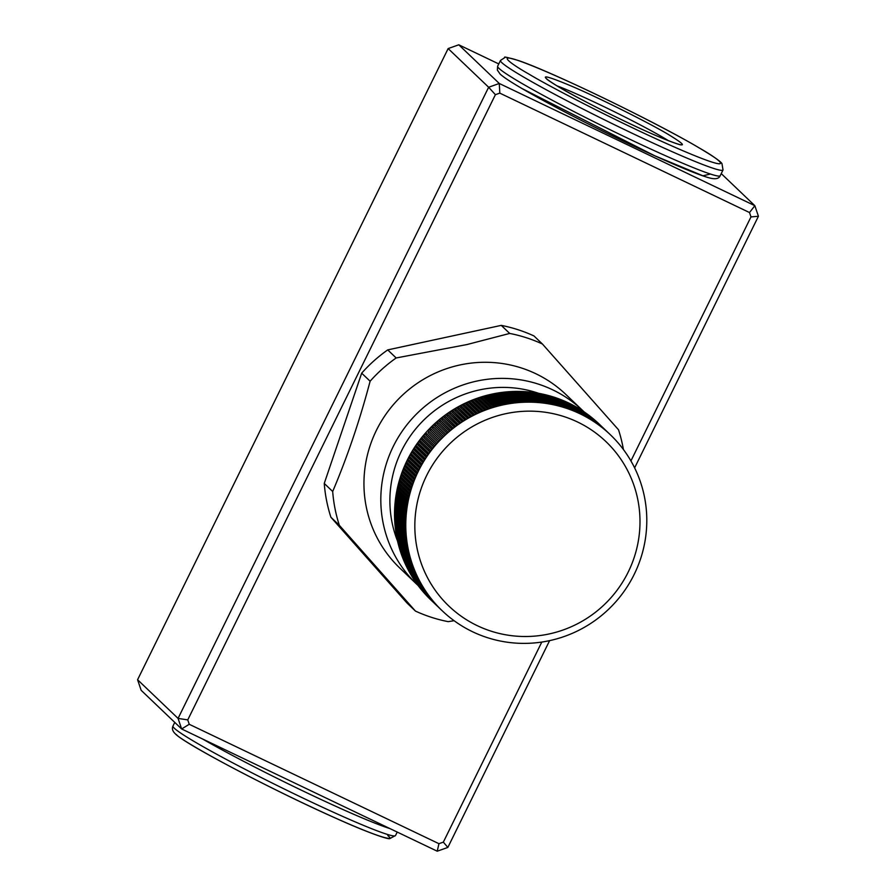 <?xml version="1.0" encoding="UTF-8"?>
<svg xmlns="http://www.w3.org/2000/svg" width="896" height="896" viewBox="0 0 896 896"><rect width="100%" height="100%" fill="white"/><g stroke="black" fill="none" stroke-linecap="round" stroke-linejoin="round"><path stroke-width="1.34" d="M448.146 48.574L458.774 44.8L499.274 83.474L488.645 87.248L178.069 718.402L137.581 679.739L448.146 48.574L488.645 87.248L495.398 94.685L187.757 719.902L178.069 718.402L181.642 728.974L141.154 690.301L137.581 679.739M181.642 728.974L437.226 851.2L447.854 847.426L443.341 842.128L438.939 843.696L189.235 724.282L181.642 728.974M187.757 719.902L189.235 724.282M495.398 94.685L499.811 93.128L749.504 212.542L750.982 216.91L630.918 460.925M541.789 642.062L443.341 842.128M721.235 173.6L754.846 205.699L499.274 83.474L499.811 93.128M458.774 44.8L498.77 63.93M438.939 843.696L437.226 851.2M750.982 216.91L758.419 216.261L754.846 205.699L749.504 212.542M758.419 216.261L634.626 467.858M549.606 640.629L447.854 847.426M559.339 87.304C537.23 73.853 541.318 73.472 571.592 86.173C597.274 97.026 649.365 123.032 668.405 134.512C690.514 147.963 686.426 148.333 656.152 135.632C630.47 124.779 578.379 98.773 559.339 87.304M710.427 174.037L702.901 175.795L654.528 155.68L522.245 88.648M582.702 410.547L565.824 394.43A120.12 117.824 133.7 0 0 470.848 363.138A120.12 117.824 133.7 0 0 370.574 444.293A120.12 117.824 133.7 0 0 399.907 568.165L416.786 584.282A120.12 117.824 -46.3 0 1 387.442 460.398A120.12 117.824 -46.3 0 1 487.726 379.243A120.12 117.824 -46.3 0 1 582.702 410.547A120.12 117.824 -46.3 0 1 583.968 411.779M418.074 585.491A120.12 117.824 -46.3 0 1 416.786 584.282M397.533 541.016A112.112 109.973 -46.3 0 1 489.653 388.203A112.112 109.973 -46.3 0 1 538.597 393.299M623.414 449.523A148.142 145.32 133.7 0 0 618.509 429.766L542.416 344.008A148.142 145.32 133.7 0 0 509.701 333.435L466.861 344.568L396.166 357.963A148.142 145.32 133.7 0 0 370.115 381.214C359.878 420.022 347.402 456.792 332.685 491.501A148.142 145.32 133.7 0 0 339.349 525.314L415.453 611.083A148.142 145.32 133.7 0 0 448.168 621.645L454.104 620.715M415.453 611.083L407.019 603.019L330.915 517.261L339.349 525.314M332.685 491.501L324.251 483.437A148.142 145.32 133.7 0 0 330.915 517.261M370.115 381.214L361.682 373.162L324.251 483.437M396.166 357.963L387.722 349.899A148.142 145.32 133.7 0 0 361.682 373.162M509.701 333.435L501.256 325.382L387.722 349.899M542.416 344.008L533.971 335.944A148.142 145.32 133.7 0 0 501.256 325.382M443.486 450.352A113.714 111.541 -46.3 0 1 602.459 438.413A113.714 111.541 -46.3 0 1 611.33 597.318A113.714 111.541 -46.3 0 1 452.368 609.258A113.714 111.541 -46.3 0 1 443.486 450.352M428.501 597.531L428.456 597.565A121.722 119.403 -46.3 0 0 429.554 598.674A121.722 119.403 -46.3 0 0 430.685 599.771L430.685 599.771A121.722 119.403 -46.3 0 0 430.976 600.051L442.221 610.792A121.722 119.403 -46.3 0 0 443.061 611.576A121.722 119.403 133.7 0 0 444.214 612.64A121.722 119.403 -46.3 0 0 445.368 613.682A121.722 119.403 133.7 0 0 446.555 614.723A121.722 119.403 -46.3 0 0 447.731 615.731A121.722 119.403 133.7 0 0 448.941 616.728A121.722 119.403 -46.3 0 0 450.15 617.702A121.722 119.403 133.7 0 0 451.394 618.677A121.722 119.403 -46.3 0 0 452.626 619.618A121.722 119.403 133.7 0 0 453.891 620.558A121.722 119.403 -46.3 0 0 455.146 621.466A121.722 119.403 133.7 0 0 456.434 622.373A121.722 119.403 -46.3 0 0 457.722 623.246A121.722 119.403 133.7 0 0 459.032 624.12A121.722 119.403 -46.3 0 0 460.331 624.96A121.722 119.403 133.7 0 0 461.664 625.8A121.722 119.403 -46.3 0 0 462.997 626.606A121.722 119.403 133.7 0 0 464.352 627.402A121.722 119.403 -46.3 0 0 465.707 628.174A121.722 119.403 133.7 0 0 467.085 628.936A121.722 119.403 -46.3 0 0 468.451 629.675A121.722 119.403 133.7 0 0 469.851 630.403A121.722 119.403 -46.3 0 0 471.24 631.098A121.722 119.403 133.7 0 0 472.651 631.792A121.722 119.403 -46.3 0 0 474.062 632.453A121.722 119.403 133.7 0 0 475.496 633.102A121.722 119.403 -46.3 0 0 476.93 633.73A121.722 119.403 133.7 0 0 478.374 634.334A121.722 119.403 -46.3 0 0 479.819 634.928A121.722 119.403 133.7 0 0 481.286 635.499A121.722 119.403 -46.3 0 0 482.742 636.048A121.722 119.403 133.7 0 0 484.232 636.586A121.722 119.403 -46.3 0 0 485.699 637.09A121.722 119.403 133.7 0 0 487.2 637.594A121.722 119.403 -46.3 0 0 488.69 638.064A121.722 119.403 133.7 0 0 490.202 638.512A121.722 119.403 -46.3 0 0 491.691 638.949A121.722 119.403 133.7 0 0 493.214 639.363A121.722 119.403 -46.3 0 0 494.726 639.755A121.722 119.403 133.7 0 0 496.261 640.136A121.722 119.403 -46.3 0 0 497.784 640.483A121.722 119.403 133.7 0 0 499.33 640.819A121.722 119.403 -46.3 0 0 500.864 641.133A121.722 119.403 133.7 0 0 502.41 641.424A121.722 119.403 -46.3 0 0 503.955 641.704A121.722 119.403 133.7 0 0 505.512 641.95A121.722 119.403 -46.3 0 0 507.058 642.186A121.722 119.403 133.7 0 0 508.626 642.398A121.722 119.403 -46.3 0 0 510.182 642.589A121.722 119.403 133.7 0 0 511.75 642.757A121.722 119.403 -46.3 0 0 513.307 642.902A121.722 119.403 133.7 0 0 514.886 643.037A121.722 119.403 -46.3 0 0 516.454 643.149A121.722 119.403 133.7 0 0 518.034 643.238A121.722 119.403 -46.3 0 0 519.602 643.306A121.722 119.403 133.7 0 0 521.181 643.35A121.722 119.403 -46.3 0 0 522.749 643.373A121.722 119.403 133.7 0 0 524.339 643.384A121.722 119.403 -46.3 0 0 525.907 643.362A121.722 119.403 133.7 0 0 527.498 643.328A121.722 119.403 -46.3 0 0 529.066 643.272A121.722 119.403 133.7 0 0 530.645 643.194A121.722 119.403 -46.3 0 0 532.213 643.104A121.722 119.403 133.7 0 0 533.803 642.981A121.722 119.403 -46.3 0 0 535.36 642.846A121.722 119.403 133.7 0 0 536.939 642.678A121.722 119.403 -46.3 0 0 538.507 642.499A121.722 119.403 133.7 0 0 540.086 642.298A121.722 119.403 -46.3 0 0 541.643 642.085A121.722 119.403 133.7 0 0 543.211 641.838A121.722 119.403 -46.3 0 0 544.768 641.581A121.722 119.403 133.7 0 0 546.325 641.29A121.722 119.403 -46.3 0 0 547.87 640.998A121.722 119.403 133.7 0 0 549.427 640.674A121.722 119.403 -46.3 0 0 550.973 640.326A121.722 119.403 133.7 0 0 552.518 639.968A121.722 119.403 -46.3 0 0 554.053 639.576A121.722 119.403 133.7 0 0 555.587 639.173A121.722 119.403 -46.3 0 0 557.11 638.758A121.722 119.403 133.7 0 0 558.645 638.31A121.722 119.403 -46.3 0 0 560.146 637.851A121.722 119.403 133.7 0 0 561.669 637.37A121.722 119.403 -46.3 0 0 563.17 636.866A121.722 119.403 133.7 0 0 564.67 636.339A121.722 119.403 -46.3 0 0 566.16 635.802A121.722 119.403 133.7 0 0 567.65 635.242A121.722 119.403 -46.3 0 0 569.117 634.659A121.722 119.403 133.7 0 0 570.595 634.054A121.722 119.403 -46.3 0 0 572.051 633.45A121.722 119.403 133.7 0 0 573.518 632.8A121.722 119.403 -46.3 0 0 574.952 632.15A121.722 119.403 133.7 0 0 576.397 631.478A121.722 119.403 -46.3 0 0 577.819 630.784A121.722 119.403 133.7 0 0 579.253 630.067A121.722 119.403 -46.3 0 0 580.653 629.339A121.722 119.403 133.7 0 0 582.064 628.589A121.722 119.403 -46.3 0 0 583.453 627.827A121.722 119.403 133.7 0 0 584.842 627.043A121.722 119.403 -46.3 0 0 586.208 626.237A121.722 119.403 133.7 0 0 587.586 625.419A121.722 119.403 -46.3 0 0 588.93 624.579A121.722 119.403 133.7 0 0 590.274 623.728A121.722 119.403 -46.3 0 0 591.606 622.854A121.722 119.403 133.7 0 0 592.928 621.958A121.722 119.403 -46.3 0 0 594.227 621.062A121.722 119.403 133.7 0 0 595.538 620.133A121.722 119.403 -46.3 0 0 596.814 619.192A121.722 119.403 133.7 0 0 598.091 618.229A121.722 119.403 -46.3 0 0 599.346 617.266A121.722 119.403 133.7 0 0 600.6 616.269A121.722 119.403 -46.3 0 0 601.832 615.272A121.722 119.403 133.7 0 0 603.064 614.242A121.722 119.403 -46.3 0 0 604.262 613.211A121.722 119.403 133.7 0 0 605.461 612.158A121.722 119.403 -46.3 0 0 606.637 611.094A121.722 119.403 133.7 0 0 607.813 610.008A121.722 119.403 -46.3 0 0 608.966 608.91A121.722 119.403 133.7 0 0 610.109 607.79A121.722 119.403 -46.3 0 0 611.229 606.67A121.722 119.403 133.7 0 0 612.349 605.528A121.722 119.403 -46.3 0 0 613.435 604.374A121.722 119.403 133.7 0 0 614.522 603.198A121.722 119.403 -46.3 0 0 615.586 602.022A121.722 119.403 133.7 0 0 616.123 601.429A121.722 119.403 133.7 0 0 616.65 600.824A121.722 119.403 -46.3 0 0 617.68 599.614A121.722 119.403 133.7 0 0 618.699 598.382A121.722 119.403 -46.3 0 0 619.696 597.162A121.722 119.403 133.7 0 0 620.693 595.896A121.722 119.403 -46.3 0 0 621.667 594.642A121.722 119.403 133.7 0 0 622.619 593.365A121.722 119.403 -46.3 0 0 623.56 592.088A121.722 119.403 133.7 0 0 624.49 590.778A121.722 119.403 -46.3 0 0 625.386 589.478A121.722 119.403 133.7 0 0 626.282 588.146A121.722 119.403 -46.3 0 0 627.144 586.824A121.722 119.403 133.7 0 0 628.006 585.48A121.722 119.403 -46.3 0 0 628.835 584.125A121.722 119.403 133.7 0 0 629.664 582.758A121.722 119.403 -46.3 0 0 630.459 581.392A121.722 119.403 133.7 0 0 631.243 579.992A121.722 119.403 -46.3 0 0 632.016 578.614A121.722 119.403 133.7 0 0 632.766 577.203A121.722 119.403 -46.3 0 0 633.483 575.792A121.722 119.403 133.7 0 0 634.2 574.358A121.722 119.403 -46.3 0 0 634.894 572.936A121.722 119.403 133.7 0 0 635.566 571.491A121.722 119.403 -46.3 0 0 636.227 570.046A121.722 119.403 133.7 0 0 636.866 568.59A121.722 119.403 -46.3 0 0 637.482 567.123A121.722 119.403 133.7 0 0 638.075 565.645A121.722 119.403 -46.3 0 0 638.658 564.178A121.722 119.403 133.7 0 0 639.218 562.688A121.722 119.403 -46.3 0 0 639.755 561.198A121.722 119.403 133.7 0 0 640.282 559.686A121.722 119.403 -46.3 0 0 640.786 558.197A121.722 119.403 133.7 0 0 641.267 556.674A121.722 119.403 -46.3 0 0 641.726 555.162A121.722 119.403 133.7 0 0 642.174 553.627A121.722 119.403 -46.3 0 0 642.589 552.104A121.722 119.403 133.7 0 0 642.992 550.57A121.722 119.403 -46.3 0 0 643.373 549.035A121.722 119.403 133.7 0 0 643.742 547.49A121.722 119.403 -46.3 0 0 644.078 545.944A121.722 119.403 133.7 0 0 644.403 544.387A121.722 119.403 -46.3 0 0 644.706 542.842A121.722 119.403 133.7 0 0 644.997 541.274A121.722 119.403 -46.3 0 0 645.254 539.717A121.722 119.403 133.7 0 0 645.501 538.149A121.722 119.403 -46.3 0 0 645.714 536.592A121.722 119.403 133.7 0 0 645.915 535.013A121.722 119.403 -46.3 0 0 646.094 533.445A121.722 119.403 133.7 0 0 646.251 531.866A121.722 119.403 -46.3 0 0 646.397 530.298A121.722 119.403 133.7 0 0 646.509 528.707A121.722 119.403 -46.3 0 0 646.61 527.139A121.722 119.403 133.7 0 0 646.688 525.56A121.722 119.403 -46.3 0 0 646.744 523.992A121.722 119.403 133.7 0 0 646.778 522.402A121.722 119.403 -46.3 0 0 646.8 520.834A121.722 119.403 133.7 0 0 646.789 519.243A121.722 119.403 -46.3 0 0 646.766 517.675A121.722 119.403 133.7 0 0 646.722 516.085A121.722 119.403 -46.3 0 0 646.654 514.517A121.722 119.403 133.7 0 0 646.565 512.938A121.722 119.403 -46.3 0 0 646.453 511.37A121.722 119.403 133.7 0 0 646.33 509.79A121.722 119.403 -46.3 0 0 646.173 508.234A121.722 119.403 133.7 0 0 646.005 506.654A121.722 119.403 -46.3 0 0 645.814 505.109A121.722 119.403 133.7 0 0 645.602 503.541A121.722 119.403 -46.3 0 0 645.366 501.984A121.722 119.403 133.7 0 0 645.12 500.427A121.722 119.403 -46.3 0 0 644.851 498.882A121.722 119.403 133.7 0 0 644.549 497.325A121.722 119.403 -46.3 0 0 644.246 495.802A121.722 119.403 133.7 0 0 643.91 494.256A121.722 119.403 -46.3 0 0 643.552 492.733A121.722 119.403 133.7 0 0 643.182 491.198A121.722 119.403 -46.3 0 0 642.79 489.686A121.722 119.403 133.7 0 0 642.376 488.163A121.722 119.403 -46.3 0 0 641.939 486.651A121.722 119.403 133.7 0 0 641.48 485.15A121.722 119.403 -46.3 0 0 641.01 483.661A121.722 119.403 133.7 0 0 640.517 482.16A121.722 119.403 -46.3 0 0 640.013 480.682A121.722 119.403 133.7 0 0 639.475 479.203A121.722 119.403 -46.3 0 0 638.926 477.736A121.722 119.403 133.7 0 0 638.355 476.269A121.722 119.403 -46.3 0 0 637.773 474.824A121.722 119.403 133.7 0 0 637.157 473.368A121.722 119.403 -46.3 0 0 636.53 471.946A121.722 119.403 133.7 0 0 635.88 470.512A121.722 119.403 -46.3 0 0 635.219 469.101A121.722 119.403 133.7 0 0 634.536 467.678A121.722 119.403 -46.3 0 0 633.83 466.29A121.722 119.403 133.7 0 0 633.114 464.89A121.722 119.403 -46.3 0 0 632.374 463.523A121.722 119.403 133.7 0 0 631.613 462.146A121.722 119.403 -46.3 0 0 630.84 460.79A121.722 119.403 133.7 0 0 630.045 459.435A121.722 119.403 -46.3 0 0 629.238 458.102A121.722 119.403 133.7 0 0 628.398 456.77A121.722 119.403 -46.3 0 0 627.558 455.459A121.722 119.403 133.7 0 0 626.696 454.149A121.722 119.403 -46.3 0 0 625.811 452.861A121.722 119.403 133.7 0 0 624.915 451.573A121.722 119.403 -46.3 0 0 624.008 450.307A121.722 119.403 133.7 0 0 623.067 449.053A121.722 119.403 -46.3 0 0 622.126 447.81A121.722 119.403 133.7 0 0 621.152 446.578A121.722 119.403 -46.3 0 0 620.178 445.368A121.722 119.403 133.7 0 0 619.181 444.158A121.722 119.403 -46.3 0 0 618.173 442.971A121.722 119.403 133.7 0 0 617.131 441.784A121.722 119.403 -46.3 0 0 616.101 440.63A121.722 119.403 133.7 0 0 615.037 439.477A121.722 119.403 -46.3 0 0 613.962 438.346A121.722 119.403 133.7 0 0 612.864 437.214A121.722 119.403 -46.3 0 0 611.766 436.117A121.722 119.403 133.7 0 0 610.646 435.019A121.722 119.403 -46.3 0 0 610.355 434.739A121.722 119.403 -46.3 0 0 609.515 433.955A121.722 119.403 133.7 0 0 608.362 432.891A121.722 119.403 133.7 0 0 607.208 431.85A121.722 119.403 133.7 0 0 606.021 430.808A121.722 119.403 -46.3 0 0 604.845 429.8A121.722 119.403 133.7 0 0 603.635 428.803A121.722 119.403 -46.3 0 0 602.426 427.818A121.722 119.403 133.7 0 0 601.182 426.854A121.722 119.403 -46.3 0 0 599.95 425.902A121.722 119.403 133.7 0 0 598.685 424.973A121.722 119.403 -46.3 0 0 597.43 424.054A121.722 119.403 133.7 0 0 596.142 423.158A121.722 119.403 -46.3 0 0 594.854 422.274A121.722 119.403 133.7 0 0 593.544 421.411A121.722 119.403 -46.3 0 0 592.245 420.571A121.722 119.403 133.7 0 0 590.912 419.731A121.722 119.403 -46.3 0 0 589.579 418.925A121.722 119.403 133.7 0 0 588.224 418.13A121.722 119.403 -46.3 0 0 586.869 417.357A121.722 119.403 133.7 0 0 585.491 416.595A121.722 119.403 -46.3 0 0 584.125 415.856A121.722 119.403 133.7 0 0 582.725 415.128A121.722 119.403 -46.3 0 0 581.336 414.434A121.722 119.403 133.7 0 0 579.925 413.739A121.722 119.403 -46.3 0 0 578.514 413.078A121.722 119.403 133.7 0 0 577.08 412.429A121.722 119.403 -46.3 0 0 575.646 411.802A121.722 119.403 133.7 0 0 574.202 411.197A121.722 119.403 -46.3 0 0 572.757 410.603A121.722 119.403 133.7 0 0 571.29 410.032A121.722 119.403 -46.3 0 0 569.834 409.483A121.722 119.403 133.7 0 0 568.344 408.946A121.722 119.403 -46.3 0 0 566.877 408.43A121.722 119.403 133.7 0 0 565.376 407.938A121.722 119.403 -46.3 0 0 563.886 407.467A121.722 119.403 133.7 0 0 562.374 407.008A121.722 119.403 -46.3 0 0 560.874 406.582A121.722 119.403 133.7 0 0 559.35 406.168A121.722 119.403 -46.3 0 0 557.838 405.776A121.722 119.403 133.7 0 0 556.315 405.395A121.722 119.403 -46.3 0 0 554.792 405.048A121.722 119.403 133.7 0 0 553.246 404.712A121.722 119.403 -46.3 0 0 551.712 404.398A121.722 119.403 133.7 0 0 550.166 404.107A121.722 119.403 -46.3 0 0 548.621 403.827A121.722 119.403 133.7 0 0 547.064 403.581A121.722 119.403 -46.3 0 0 545.518 403.346A121.722 119.403 133.7 0 0 543.95 403.133A121.722 119.403 -46.3 0 0 542.394 402.942A121.722 119.403 133.7 0 0 540.826 402.774A121.722 119.403 -46.3 0 0 539.258 402.618A121.722 119.403 133.7 0 0 537.678 402.494A121.722 119.403 -46.3 0 0 536.122 402.382A121.722 119.403 133.7 0 0 534.542 402.293A121.722 119.403 -46.3 0 0 532.974 402.226A121.722 119.403 133.7 0 0 531.395 402.181A121.722 119.403 -46.3 0 0 529.816 402.158A121.722 119.403 133.7 0 0 528.237 402.147A121.722 119.403 -46.3 0 0 526.669 402.17A121.722 119.403 133.7 0 0 525.078 402.203A121.722 119.403 -46.3 0 0 523.51 402.259A121.722 119.403 133.7 0 0 521.931 402.338L512.31 393.142L512.266 391.518A121.722 119.403 -46.3 0 1 513.834 391.462A121.722 119.403 -46.3 0 1 515.424 391.418A121.722 119.403 -46.3 0 1 516.992 391.406A121.722 119.403 -46.3 0 1 518.571 391.418A121.722 119.403 -46.3 0 1 520.139 391.44A121.722 119.403 -46.3 0 1 521.73 391.485A121.722 119.403 -46.3 0 1 523.286 391.552A121.722 119.403 -46.3 0 1 524.877 391.642A121.722 119.403 -46.3 0 1 526.434 391.754A121.722 119.403 -46.3 0 1 528.013 391.877A121.722 119.403 -46.3 0 1 529.57 392.034A121.722 119.403 -46.3 0 1 531.149 392.202A121.722 119.403 -46.3 0 1 532.694 392.392A121.722 119.403 -46.3 0 1 534.262 392.605A121.722 119.403 -46.3 0 1 535.808 392.84A121.722 119.403 -46.3 0 1 537.376 393.086A121.722 119.403 -46.3 0 1 538.91 393.366A121.722 119.403 -46.3 0 1 540.467 393.658A121.722 119.403 -46.3 0 1 542.002 393.971A121.722 119.403 -46.3 0 1 543.536 394.307A121.722 119.403 -46.3 0 1 545.059 394.654A121.722 119.403 -46.3 0 1 546.594 395.035A121.722 119.403 -46.3 0 1 548.106 395.427A121.722 119.403 -46.3 0 1 549.629 395.842A121.722 119.403 -46.3 0 1 551.13 396.267A121.722 119.403 -46.3 0 1 552.642 396.726A121.722 119.403 -46.3 0 1 554.131 397.197A121.722 119.403 -46.3 0 1 555.621 397.69A121.722 119.403 -46.3 0 1 557.099 398.205A121.722 119.403 -46.3 0 1 558.578 398.742A121.722 119.403 -46.3 0 1 560.045 399.291A121.722 119.403 -46.3 0 1 561.512 399.862A121.722 119.403 -46.3 0 1 562.946 400.445A121.722 119.403 -46.3 0 1 564.402 401.061A121.722 119.403 -46.3 0 1 565.824 401.688A121.722 119.403 -46.3 0 1 567.258 402.338A121.722 119.403 -46.3 0 1 568.669 402.998A121.722 119.403 -46.3 0 1 570.091 403.693A121.722 119.403 -46.3 0 1 571.48 404.387A121.722 119.403 -46.3 0 1 572.88 405.115A121.722 119.403 -46.3 0 1 574.246 405.854A121.722 119.403 -46.3 0 1 575.624 406.616A121.722 119.403 -46.3 0 1 576.979 407.389A121.722 119.403 -46.3 0 1 578.323 408.184A121.722 119.403 -46.3 0 1 579.656 408.99A121.722 119.403 -46.3 0 1 580.989 409.819A121.722 119.403 -46.3 0 1 582.299 410.67A121.722 119.403 -46.3 0 1 583.61 411.533A121.722 119.403 -46.3 0 1 584.898 412.418A121.722 119.403 -46.3 0 1 586.174 413.314A121.722 119.403 -46.3 0 1 587.44 414.232A121.722 119.403 -46.3 0 1 588.706 415.162A121.722 119.403 -46.3 0 1 589.938 416.114A121.722 119.403 -46.3 0 1 591.17 417.077A121.722 119.403 -46.3 0 1 592.379 418.062A121.722 119.403 -46.3 0 1 593.589 419.059A121.722 119.403 -46.3 0 1 594.776 420.067A121.722 119.403 -46.3 0 1 595.952 421.109A121.722 119.403 -46.3 0 1 597.117 422.139A121.722 119.403 -46.3 0 1 598.27 423.214A121.722 119.403 -46.3 0 1 599.099 423.998L610.355 434.739M426.91 433.888A120.064 117.779 -46.3 0 0 425.902 435.03L424.682 433.966A121.722 119.403 -46.3 0 1 425.208 433.362A121.722 119.403 -46.3 0 1 425.734 432.768A121.722 119.403 -46.3 0 1 426.798 431.592A121.722 119.403 -46.3 0 1 427.885 430.416A121.722 119.403 -46.3 0 1 428.982 429.262A121.722 119.403 -46.3 0 1 430.091 428.12A121.722 119.403 -46.3 0 1 431.211 426.989A121.722 119.403 -46.3 0 1 432.365 425.88A121.722 119.403 -46.3 0 1 433.507 424.782A121.722 119.403 -46.3 0 1 434.683 423.696A121.722 119.403 -46.3 0 1 435.859 422.632A121.722 119.403 -46.3 0 1 437.069 421.579A121.722 119.403 -46.3 0 1 438.267 420.549A121.722 119.403 -46.3 0 1 439.499 419.518A121.722 119.403 -46.3 0 1 440.72 418.522A121.722 119.403 -46.3 0 1 441.974 417.525A121.722 119.403 -46.3 0 1 443.229 416.55A121.722 119.403 -46.3 0 1 444.517 415.598A121.722 119.403 -46.3 0 1 445.794 414.658A121.722 119.403 -46.3 0 1 447.093 413.728A121.722 119.403 -46.3 0 1 448.392 412.832A121.722 119.403 -46.3 0 1 449.725 411.936A121.722 119.403 -46.3 0 1 451.046 411.062A121.722 119.403 -46.3 0 1 452.402 410.211A121.722 119.403 -46.3 0 1 453.746 409.371A121.722 119.403 -46.3 0 1 455.112 408.554A121.722 119.403 -46.3 0 1 456.478 407.747A121.722 119.403 -46.3 0 1 457.867 406.963A121.722 119.403 -46.3 0 1 459.256 406.202A121.722 119.403 -46.3 0 1 460.667 405.451A121.722 119.403 -46.3 0 1 462.067 404.723A121.722 119.403 -46.3 0 1 463.501 404.006A121.722 119.403 -46.3 0 1 464.923 403.312A121.722 119.403 -46.3 0 1 466.368 402.64A121.722 119.403 -46.3 0 1 467.813 401.979A121.722 119.403 -46.3 0 1 469.269 401.341A121.722 119.403 -46.3 0 1 470.725 400.725A121.722 119.403 -46.3 0 1 472.203 400.131A121.722 119.403 -46.3 0 1 473.682 399.549A121.722 119.403 -46.3 0 1 475.171 398.989A121.722 119.403 -46.3 0 1 476.65 398.451A121.722 119.403 -46.3 0 1 478.162 397.925A121.722 119.403 -46.3 0 1 479.662 397.421A121.722 119.403 -46.3 0 1 481.174 396.939A121.722 119.403 -46.3 0 1 482.686 396.48A121.722 119.403 -46.3 0 1 484.221 396.032A121.722 119.403 -46.3 0 1 485.733 395.618A121.722 119.403 -46.3 0 1 487.278 395.203A121.722 119.403 -46.3 0 1 488.802 394.822A121.722 119.403 -46.3 0 1 490.358 394.464A121.722 119.403 -46.3 0 1 491.893 394.117A121.722 119.403 -46.3 0 1 493.45 393.792A121.722 119.403 -46.3 0 1 494.995 393.49A121.722 119.403 -46.3 0 1 496.563 393.21A121.722 119.403 -46.3 0 1 498.12 392.952A121.722 119.403 -46.3 0 1 499.688 392.706A121.722 119.403 -46.3 0 1 501.245 392.493A121.722 119.403 -46.3 0 1 502.824 392.291A121.722 119.403 -46.3 0 1 504.381 392.112A121.722 119.403 -46.3 0 1 505.96 391.944A121.722 119.403 -46.3 0 1 507.528 391.81A121.722 119.403 -46.3 0 1 509.107 391.686L520.363 402.427A121.722 119.403 -46.3 0 1 521.931 402.338L510.675 391.597A121.722 119.403 -46.3 0 1 512.266 391.518L523.51 402.259M520.363 402.427A121.722 119.403 133.7 0 0 518.773 402.55A121.722 119.403 -46.3 0 0 517.216 402.685A121.722 119.403 133.7 0 0 515.626 402.853A121.722 119.403 -46.3 0 0 514.069 403.032A121.722 119.403 133.7 0 0 512.49 403.234A121.722 119.403 -46.3 0 0 510.933 403.446A121.722 119.403 133.7 0 0 509.365 403.693A121.722 119.403 -46.3 0 0 507.808 403.95A121.722 119.403 133.7 0 0 506.24 404.242A121.722 119.403 -46.3 0 0 504.694 404.533A121.722 119.403 133.7 0 0 503.138 404.858A121.722 119.403 -46.3 0 0 501.603 405.205A121.722 119.403 133.7 0 0 500.058 405.563A121.722 119.403 -46.3 0 0 498.523 405.944A121.722 119.403 133.7 0 0 496.989 406.358A121.722 119.403 -46.3 0 0 495.466 406.773A121.722 119.403 133.7 0 0 493.931 407.221A121.722 119.403 -46.3 0 0 492.43 407.68A121.722 119.403 133.7 0 0 490.907 408.162A121.722 119.403 -46.3 0 0 489.406 408.666A121.722 119.403 133.7 0 0 487.906 409.192A121.722 119.403 -46.3 0 0 486.416 409.73A121.722 119.403 133.7 0 0 484.926 410.29A121.722 119.403 -46.3 0 0 483.459 410.872A121.722 119.403 133.7 0 0 481.981 411.466A121.722 119.403 -46.3 0 0 480.525 412.082A121.722 119.403 133.7 0 0 479.058 412.731A121.722 119.403 -46.3 0 0 477.624 413.381A121.722 119.403 133.7 0 0 476.168 414.053A121.722 119.403 -46.3 0 0 474.746 414.747A121.722 119.403 133.7 0 0 473.323 415.464A121.722 119.403 -46.3 0 0 471.912 416.192A121.722 119.403 133.7 0 0 470.501 416.942A121.722 119.403 -46.3 0 0 469.123 417.704A121.722 119.403 133.7 0 0 467.723 418.488A121.722 119.403 -46.3 0 0 466.357 419.294A121.722 119.403 133.7 0 0 464.99 420.112A121.722 119.403 -46.3 0 0 463.646 420.952A121.722 119.403 133.7 0 0 462.291 421.803A121.722 119.403 -46.3 0 0 460.97 422.677A121.722 119.403 133.7 0 0 459.648 423.573A121.722 119.403 -46.3 0 0 458.349 424.469A121.722 119.403 133.7 0 0 457.038 425.398A121.722 119.403 -46.3 0 0 455.762 426.339A121.722 119.403 133.7 0 0 454.485 427.302A121.722 119.403 -46.3 0 0 453.23 428.266A121.722 119.403 133.7 0 0 451.976 429.262A121.722 119.403 -46.3 0 0 450.744 430.259A121.722 119.403 133.7 0 0 449.512 431.29A121.722 119.403 -46.3 0 0 448.314 432.32A121.722 119.403 133.7 0 0 447.115 433.373A121.722 119.403 -46.3 0 0 445.928 434.437A121.722 119.403 133.7 0 0 444.763 435.523A121.722 119.403 -46.3 0 0 443.61 436.621A121.722 119.403 133.7 0 0 442.467 437.741A121.722 119.403 -46.3 0 0 441.347 438.861A121.722 119.403 133.7 0 0 440.227 440.003A121.722 119.403 -46.3 0 0 439.13 441.157A121.722 119.403 133.7 0 0 438.043 442.333A121.722 119.403 -46.3 0 0 436.99 443.509A121.722 119.403 133.7 0 0 436.453 444.102A121.722 119.403 133.7 0 0 435.926 444.707A121.722 119.403 -46.3 0 0 434.896 445.917A121.722 119.403 133.7 0 0 433.877 447.149A121.722 119.403 -46.3 0 0 432.869 448.37A121.722 119.403 133.7 0 0 431.883 449.624A121.722 119.403 -46.3 0 0 430.909 450.89A121.722 119.403 133.7 0 0 429.957 452.166A121.722 119.403 -46.3 0 0 429.016 453.443A121.722 119.403 133.7 0 0 428.086 454.754A121.722 119.403 -46.3 0 0 427.19 456.053A121.722 119.403 133.7 0 0 426.294 457.386A121.722 119.403 -46.3 0 0 425.432 458.707A121.722 119.403 133.7 0 0 424.57 460.051A121.722 119.403 -46.3 0 0 423.73 461.406A121.722 119.403 133.7 0 0 422.912 462.773A121.722 119.403 -46.3 0 0 422.117 464.139A121.722 119.403 133.7 0 0 421.322 465.539A121.722 119.403 -46.3 0 0 420.56 466.917A121.722 119.403 133.7 0 0 419.81 468.328A121.722 119.403 -46.3 0 0 419.082 469.739A121.722 119.403 133.7 0 0 418.376 471.173A121.722 119.403 -46.3 0 0 417.682 472.595A121.722 119.403 133.7 0 0 416.998 474.04A121.722 119.403 -46.3 0 0 416.349 475.485A121.722 119.403 133.7 0 0 415.71 476.941A121.722 119.403 -46.3 0 0 415.094 478.397A121.722 119.403 133.7 0 0 414.49 479.886A121.722 119.403 -46.3 0 0 413.918 481.354A121.722 119.403 133.7 0 0 413.358 482.843A121.722 119.403 -46.3 0 0 412.821 484.333A121.722 119.403 133.7 0 0 412.294 485.845A121.722 119.403 -46.3 0 0 411.79 487.334A121.722 119.403 133.7 0 0 411.309 488.858A121.722 119.403 -46.3 0 0 410.85 490.37A121.722 119.403 133.7 0 0 410.402 491.904A121.722 119.403 -46.3 0 0 409.987 493.427A121.722 119.403 133.7 0 0 409.573 494.962A121.722 119.403 -46.3 0 0 409.192 496.496A121.722 119.403 133.7 0 0 408.834 498.042A121.722 119.403 -46.3 0 0 408.486 499.587A121.722 119.403 133.7 0 0 408.162 501.144A121.722 119.403 -46.3 0 0 407.87 502.69A121.722 119.403 133.7 0 0 407.579 504.258A121.722 119.403 -46.3 0 0 407.322 505.814A121.722 119.403 133.7 0 0 407.075 507.382A121.722 119.403 -46.3 0 0 406.862 508.939A121.722 119.403 133.7 0 0 406.661 510.518A121.722 119.403 -46.3 0 0 406.482 512.086A121.722 119.403 133.7 0 0 406.314 513.666A121.722 119.403 -46.3 0 0 406.179 515.234A121.722 119.403 133.7 0 0 406.056 516.813A121.722 119.403 -46.3 0 0 405.966 518.392A121.722 119.403 133.7 0 0 405.888 519.971A121.722 119.403 -46.3 0 0 405.832 521.539A121.722 119.403 133.7 0 0 405.798 523.13A121.722 119.403 -46.3 0 0 405.776 524.698A121.722 119.403 133.7 0 0 405.787 526.288A121.722 119.403 -46.3 0 0 405.81 527.856A121.722 119.403 133.7 0 0 405.854 529.446A121.722 119.403 -46.3 0 0 405.922 531.014A121.722 119.403 133.7 0 0 406.011 532.594A121.722 119.403 -46.3 0 0 406.123 534.162A121.722 119.403 133.7 0 0 406.246 535.741A121.722 119.403 -46.3 0 0 406.403 537.298A121.722 119.403 133.7 0 0 406.571 538.877A121.722 119.403 -46.3 0 0 406.762 540.422A121.722 119.403 133.7 0 0 406.974 541.99A121.722 119.403 -46.3 0 0 407.198 543.547A121.722 119.403 133.7 0 0 407.456 545.104A121.722 119.403 -46.3 0 0 407.725 546.65A121.722 119.403 133.7 0 0 408.016 548.195A121.722 119.403 -46.3 0 0 408.33 549.73A121.722 119.403 133.7 0 0 408.666 551.275A121.722 119.403 -46.3 0 0 409.024 552.798A121.722 119.403 133.7 0 0 409.394 554.333A121.722 119.403 -46.3 0 0 409.786 555.845A121.722 119.403 133.7 0 0 410.2 557.368A121.722 119.403 -46.3 0 0 410.637 558.869A121.722 119.403 133.7 0 0 411.085 560.381A121.722 119.403 -46.3 0 0 411.555 561.87A121.722 119.403 133.7 0 0 412.059 563.371A121.722 119.403 -46.3 0 0 412.563 564.85A121.722 119.403 133.7 0 0 413.101 566.328A121.722 119.403 -46.3 0 0 413.65 567.795A121.722 119.403 133.7 0 0 414.221 569.262A121.722 119.403 -46.3 0 0 414.803 570.707A121.722 119.403 133.7 0 0 415.419 572.163A121.722 119.403 -46.3 0 0 416.046 573.586A121.722 119.403 133.7 0 0 416.696 575.019A121.722 119.403 -46.3 0 0 417.357 576.43A121.722 119.403 133.7 0 0 418.04 577.853A121.722 119.403 -46.3 0 0 418.746 579.242A121.722 119.403 133.7 0 0 419.462 580.642A121.722 119.403 -46.3 0 0 420.202 582.008A121.722 119.403 133.7 0 0 420.963 583.386A121.722 119.403 -46.3 0 0 421.736 584.741A121.722 119.403 133.7 0 0 422.531 586.096A121.722 119.403 -46.3 0 0 423.338 587.429A121.722 119.403 133.7 0 0 424.166 588.762A121.722 119.403 -46.3 0 0 425.018 590.072A121.722 119.403 133.7 0 0 425.88 591.382A121.722 119.403 -46.3 0 0 426.754 592.67A121.722 119.403 133.7 0 0 427.661 593.958A121.722 119.403 -46.3 0 0 428.568 595.224A121.722 119.403 133.7 0 0 429.509 596.478A121.722 119.403 -46.3 0 0 430.45 597.722A121.722 119.403 133.7 0 0 431.424 598.954A121.722 119.403 -46.3 0 0 432.398 600.163A121.722 119.403 133.7 0 0 433.395 601.373A121.722 119.403 -46.3 0 0 434.403 602.56A121.722 119.403 133.7 0 0 435.434 603.747A121.722 119.403 -46.3 0 0 436.475 604.901A121.722 119.403 133.7 0 0 437.539 606.054A121.722 119.403 -46.3 0 0 438.614 607.186A121.722 119.403 133.7 0 0 439.712 608.317A121.722 119.403 -46.3 0 0 440.81 609.414A121.722 119.403 133.7 0 0 441.93 610.512A121.722 119.403 -46.3 0 0 442.221 610.792M518.862 402.539L509.208 393.322L509.107 391.686A121.722 119.403 -46.3 0 1 510.675 391.597M595.907 421.154L607.208 431.85M608.362 432.891L597.117 422.139M598.248 423.226L609.515 433.955M594.776 420.067L606.021 430.808M593.522 419.149L604.845 429.8M592.379 418.062L603.635 428.803M591.08 417.2L602.426 427.818M589.938 416.114L601.182 426.854M588.582 415.318L599.95 425.902M587.44 414.232L598.685 424.973M586.04 413.515L597.43 424.054M584.898 412.418L596.142 423.158M583.453 411.768L594.854 422.274M582.299 410.67L593.544 421.411M580.821 410.099L592.245 420.571M579.656 408.99L590.912 419.731M578.144 408.498L589.579 418.925M576.979 407.389L588.224 418.13M575.422 406.974L586.869 417.357M574.246 405.854L585.491 416.595M572.656 405.518L584.125 415.856M571.48 404.387L582.725 415.128M569.867 404.141L581.336 414.434M568.669 402.998L579.925 413.739M567.034 402.83L578.514 413.078M565.824 401.688L577.08 412.429M564.166 401.61L564.402 401.061L575.646 411.802M562.946 400.445L574.202 411.197M561.266 400.456L561.512 399.862L572.757 410.603M560.045 399.291L571.29 410.032M558.331 399.392L558.578 398.742L569.834 409.483M557.099 398.205L568.344 408.946M555.386 398.395L555.621 397.69L566.877 408.43M554.131 397.197L565.376 407.938M552.395 397.488L552.642 396.726L563.886 407.467M551.13 396.267L562.374 407.008M549.394 396.648L549.629 395.842L560.874 406.582M548.106 395.427L559.35 406.168M546.37 395.898L546.594 395.035L557.838 405.776M545.059 394.654L556.315 405.395M543.323 395.237L543.536 394.307L554.792 405.048M542.002 393.971L553.246 404.712M540.254 394.643L540.467 393.658L551.712 404.398M538.91 393.366L550.166 404.107M537.186 394.139L537.376 393.086L548.621 403.827M535.808 392.84L547.064 403.581M534.094 393.725L534.262 392.605L545.518 403.346M532.694 392.392L543.95 403.133M530.992 393.389L531.149 392.202L542.394 402.942M529.57 392.034L540.826 402.774M527.89 393.131L528.013 391.877L539.258 402.618M526.434 391.754L537.678 402.494M524.776 392.974L524.877 391.642L536.122 402.382M523.286 391.552L534.542 402.293M521.662 392.885L521.73 391.485L532.974 402.226M520.139 391.44L531.395 402.181M518.538 392.885L518.571 391.418L529.816 402.158M516.992 391.406L528.237 402.147M515.424 392.974L515.424 391.418L526.669 402.17M513.834 391.462L525.078 402.203M507.528 391.81L518.773 402.55M515.794 402.83L506.094 393.568L505.96 391.944L517.216 402.685M504.381 392.112L515.626 402.853M512.725 403.2L502.992 393.904L502.824 392.291L514.069 403.032M501.245 392.493L512.49 403.234M509.667 403.648L499.901 394.318L499.688 392.706L510.933 403.446M498.12 392.952L509.365 403.693M506.61 404.163L496.821 394.822L496.563 393.21L507.808 403.95M494.995 393.49L506.24 404.242M503.574 404.768L493.752 395.394L493.45 393.792L504.694 404.533M491.893 394.117L503.138 404.858M500.539 405.451L490.706 396.054L490.358 394.464L501.603 405.205M488.802 394.822L500.058 405.563M497.526 406.213L487.659 396.782L487.278 395.203L498.523 405.944M485.733 395.618L496.989 406.358M494.536 407.042L484.646 397.6L484.221 396.032L495.466 406.773M484.042 397.779A120.064 117.779 -46.3 0 1 484.646 397.6M482.686 396.48L493.931 407.221M491.557 407.96L481.645 398.496L481.174 396.939L492.43 407.68M480.995 398.698A120.064 117.779 -46.3 0 1 481.645 398.496M479.662 397.421L490.907 408.162M488.6 408.946L478.666 399.47L478.162 397.925L489.406 408.666M477.971 399.706A120.064 117.779 -46.3 0 1 478.666 399.47M476.65 398.451L487.906 409.192M485.666 410.01L475.72 400.512L475.171 398.989L486.416 409.73M474.981 400.792A120.064 117.779 -46.3 0 1 475.72 400.512M473.682 399.549L484.926 410.29M482.754 411.152L472.797 401.643L472.203 400.131L483.459 410.872M472.013 401.957A120.064 117.779 -46.3 0 1 472.797 401.643M470.725 400.725L481.981 411.466M479.875 412.362L469.907 402.842L469.269 401.341L480.525 412.082M469.078 403.2A120.064 117.779 -46.3 0 1 469.907 402.842M467.813 401.979L479.058 412.731M477.03 413.65L466.368 402.64L477.624 413.381M466.178 404.51A120.064 117.779 -46.3 0 1 467.04 404.118M464.923 403.312L476.168 414.053M474.208 415.016L463.501 404.006L474.746 414.747M463.322 405.91A120.064 117.779 -46.3 0 1 464.206 405.462M462.067 404.723L473.323 415.464M471.43 416.45L460.667 405.451L471.912 416.192M460.488 407.378A120.064 117.779 -46.3 0 1 461.418 406.885M459.256 406.202L470.501 416.942M468.675 417.95L457.867 406.963L469.123 417.704M457.699 408.912A120.064 117.779 -46.3 0 1 458.651 408.374M456.478 407.747L467.723 418.488M465.965 419.53L455.112 408.554L466.357 419.294M454.955 410.536A120.064 117.779 -46.3 0 1 455.93 409.942M453.746 409.371L464.99 420.112M463.299 421.165L452.402 410.211L463.646 420.952M452.256 412.216A120.064 117.779 -46.3 0 1 453.253 411.578M451.046 411.062L462.291 421.803M460.667 422.878L449.725 411.936L460.97 422.677M449.59 413.974A120.064 117.779 -46.3 0 1 450.621 413.28M448.392 412.832L459.648 423.573M458.08 424.659L447.093 413.728L458.349 424.469M446.981 415.8A120.064 117.779 -46.3 0 1 448.022 415.061M445.794 414.658L457.038 425.398M455.538 426.496L444.517 415.598L455.762 426.339M444.416 417.682A120.064 117.779 -46.3 0 1 445.48 416.898M443.229 416.55L454.485 427.302M453.04 428.411L441.974 417.525L453.23 428.266M441.907 419.642A120.064 117.779 -46.3 0 1 442.982 418.802M440.72 418.522L451.976 429.262M450.598 430.382L439.499 419.518L450.744 430.259M439.443 421.669A120.064 117.779 -46.3 0 1 440.53 420.762M438.267 420.549L449.512 431.29M448.202 432.41L437.069 421.579L448.314 432.32M437.035 423.752A120.064 117.779 -46.3 0 1 438.133 422.789M435.859 422.632L447.115 433.373M445.861 434.504L434.683 423.696L445.928 434.437M434.683 425.902A120.064 117.779 -46.3 0 1 435.781 424.883M433.507 424.782L444.763 435.523M443.565 436.654L432.365 425.88L443.61 436.621M432.387 428.109A120.064 117.779 -46.3 0 1 433.485 427.034M431.211 426.989L442.467 437.741M430.091 428.12L441.347 438.861L430.091 428.12M430.147 430.382A120.064 117.779 -46.3 0 1 431.256 429.24M428.982 429.262L440.227 440.003M427.885 430.416L439.13 441.157M438.043 442.333L427.986 432.69A120.064 117.779 -46.3 0 1 429.061 431.525M427.986 432.69L438.066 442.31M425.734 432.768L436.99 443.509M425.902 435.03L435.971 444.662M424.827 436.296A120.064 117.779 -46.3 0 0 423.864 437.438L422.621 436.397A121.722 119.403 -46.3 0 1 423.651 435.176A121.722 119.403 -46.3 0 1 424.682 433.966L435.926 444.707M423.651 435.176L434.896 445.917M423.864 437.438L433.944 447.059M422.8 438.749A120.064 117.779 -46.3 0 0 421.904 439.891L420.627 438.883A121.722 119.403 -46.3 0 1 421.624 437.629A121.722 119.403 -46.3 0 1 422.621 436.397L433.877 447.149M421.624 437.629L432.869 448.37M421.904 439.891L431.973 449.501M420.84 441.269A120.064 117.779 -46.3 0 0 420 442.389L418.701 441.426A121.722 119.403 -46.3 0 1 419.664 440.138A121.722 119.403 -46.3 0 1 420.627 438.883L431.883 449.624M419.664 440.138L430.909 450.89M420 442.389L430.069 452.01M418.947 443.834A120.064 117.779 -46.3 0 0 418.163 444.942L416.842 444.002A121.722 119.403 -46.3 0 1 417.771 442.702A121.722 119.403 -46.3 0 1 418.701 441.426L429.957 452.166M417.771 442.702L429.016 453.443M418.163 444.942L428.232 454.552M417.122 446.443A120.064 117.779 -46.3 0 0 416.394 447.53L415.05 446.634A121.722 119.403 -46.3 0 1 415.934 445.312A121.722 119.403 -46.3 0 1 416.842 444.002L428.086 454.754M415.934 445.312L427.19 456.053M416.394 447.53L426.451 457.139M415.374 449.098A120.064 117.779 -46.3 0 0 414.691 450.173L413.325 449.31A121.722 119.403 -46.3 0 1 414.176 447.966A121.722 119.403 -46.3 0 1 415.05 446.634L426.294 457.386M414.176 447.966L425.432 458.707M414.691 450.173L424.749 459.771M413.683 451.808A120.064 117.779 -46.3 0 0 413.056 452.85L411.667 452.032A121.722 119.403 -46.3 0 1 412.485 450.666A121.722 119.403 -46.3 0 1 413.325 449.31L424.57 460.051M412.485 450.666L423.73 461.406M413.056 452.85L423.102 462.448M412.07 454.552A120.064 117.779 -46.3 0 0 411.499 455.571L410.077 454.787A121.722 119.403 -46.3 0 1 410.861 453.398A121.722 119.403 -46.3 0 1 411.667 452.032L422.912 462.773M410.861 453.398L422.117 464.139M411.499 455.571L421.534 465.158M410.525 457.341A120.064 117.779 -46.3 0 0 409.998 458.338L408.565 457.587A121.722 119.403 -46.3 0 1 409.315 456.176A121.722 119.403 -46.3 0 1 410.077 454.787L421.322 465.539M409.315 456.176L420.56 466.917M409.998 458.338L420.034 467.914M409.058 460.163A120.064 117.779 -46.3 0 0 408.576 461.138L407.12 460.432A121.722 119.403 -46.3 0 1 407.837 458.998A121.722 119.403 -46.3 0 1 408.565 457.587L419.81 468.328M407.837 458.998L419.082 469.739M408.576 461.138L418.6 470.702M407.669 463.03A120.064 117.779 -46.3 0 0 407.232 463.971L405.754 463.299A121.722 119.403 -46.3 0 1 406.437 461.854A121.722 119.403 -46.3 0 1 407.12 460.432L418.376 471.173M406.437 461.854L417.682 472.595M407.232 463.971L417.245 473.525M406.347 465.931A120.064 117.779 -46.3 0 0 405.955 466.838L404.466 466.2A121.722 119.403 -46.3 0 1 405.104 464.744A121.722 119.403 -46.3 0 1 405.754 463.299L416.998 474.04M405.104 464.744L416.349 475.485M405.955 466.838L415.957 476.381M405.104 468.866A120.064 117.779 -46.3 0 0 404.757 469.728L403.245 469.134A121.722 119.403 -46.3 0 1 403.85 467.656A121.722 119.403 -46.3 0 1 404.466 466.2L415.71 476.941M403.85 467.656L415.094 478.397M404.757 469.728L414.747 479.27M403.939 471.822A120.064 117.779 -46.3 0 0 403.637 472.651L402.102 472.102A121.722 119.403 -46.3 0 1 402.674 470.613A121.722 119.403 -46.3 0 1 403.245 469.134L414.49 479.886M402.674 470.613L413.918 481.354M403.637 472.651L413.605 482.182M402.853 474.824A120.064 117.779 -46.3 0 0 402.584 475.608L401.05 475.104A121.722 119.403 -46.3 0 1 401.565 473.592A121.722 119.403 -46.3 0 1 402.102 472.102L413.358 482.843M401.565 473.592L412.821 484.333M402.584 475.608L412.541 485.117M401.845 477.848A120.064 117.779 -46.3 0 0 401.621 478.587L400.064 478.117A121.722 119.403 -46.3 0 1 400.546 476.594A121.722 119.403 -46.3 0 1 401.05 475.104L412.294 485.845M400.546 476.594L411.79 487.334M401.621 478.587L411.555 488.085M400.926 480.894A120.064 117.779 -46.3 0 0 400.725 481.589L399.157 481.163A121.722 119.403 -46.3 0 1 399.605 479.629A121.722 119.403 -46.3 0 1 400.064 478.117L411.309 488.858M399.605 479.629L410.85 490.37M400.725 481.589L410.648 491.064M400.075 483.963A120.064 117.779 -46.3 0 0 399.907 484.613L398.328 484.221A121.722 119.403 -46.3 0 1 398.731 482.675A121.722 119.403 -46.3 0 1 399.157 481.163L410.402 491.904M398.731 482.675L409.987 493.427M399.907 484.613L409.808 494.066M399.314 487.054A120.064 117.779 -46.3 0 0 399.168 487.648L397.589 487.301A121.722 119.403 -46.3 0 1 397.947 485.755A121.722 119.403 -46.3 0 1 398.328 484.221L409.573 494.962M397.947 485.755L409.192 496.496M399.168 487.648L409.058 497.09M398.63 490.168A120.064 117.779 -46.3 0 0 398.518 490.706L396.917 490.403A121.722 119.403 -46.3 0 1 397.242 488.846A121.722 119.403 -46.3 0 1 397.589 487.301L408.834 498.042M397.242 488.846L408.486 499.587M398.518 490.706L408.374 500.125M398.026 493.293A120.064 117.779 -46.3 0 0 397.936 493.774L396.334 493.517A121.722 119.403 -46.3 0 1 396.614 491.949A121.722 119.403 -46.3 0 1 396.917 490.403L408.162 501.144M396.614 491.949L407.87 502.69M397.936 493.774L407.781 503.171M397.51 496.44A120.064 117.779 -46.3 0 0 397.443 496.866L395.83 496.642A121.722 119.403 -46.3 0 1 396.077 495.074A121.722 119.403 -46.3 0 1 396.334 493.517L407.579 504.258M396.077 495.074L407.322 505.814M397.443 496.866L407.254 506.229M397.074 499.598A120.064 117.779 -46.3 0 0 397.029 499.957L395.405 499.778A121.722 119.403 -46.3 0 1 395.606 498.198A121.722 119.403 -46.3 0 1 395.83 496.642L407.075 507.382M395.606 498.198L406.862 508.939M397.029 499.957L406.806 509.298M396.726 502.768A120.064 117.779 -46.3 0 0 396.693 503.059L395.069 502.925A121.722 119.403 -46.3 0 1 395.226 501.346A121.722 119.403 -46.3 0 1 395.405 499.778L406.661 510.518M395.226 501.346L406.482 512.086M396.693 503.059L406.448 512.378M396.458 505.949A120.064 117.779 -46.3 0 0 396.435 506.162L394.811 506.072A121.722 119.403 -46.3 0 1 394.934 504.493A121.722 119.403 -46.3 0 1 395.069 502.925L406.314 513.666M394.934 504.493L406.179 515.234M396.435 506.162L406.157 515.446M396.278 509.13A120.064 117.779 -46.3 0 0 396.267 509.275L394.643 509.23A121.722 119.403 -46.3 0 1 394.71 507.64A121.722 119.403 -46.3 0 1 394.811 506.072L406.056 516.813M394.71 507.64L405.966 518.392M396.267 509.275L405.955 518.526M396.178 512.322A120.064 117.779 -46.3 0 0 396.178 512.4L394.542 512.389A121.722 119.403 -46.3 0 1 394.576 510.798A121.722 119.403 -46.3 0 1 394.643 509.23L405.888 519.971M394.576 510.798L405.832 521.539M396.178 512.4L405.832 521.606M396.155 515.514L394.531 515.547A121.722 119.403 -46.3 0 1 394.531 513.957A121.722 119.403 -46.3 0 1 394.542 512.389L405.798 523.13M394.531 513.957L405.776 524.698M396.144 518.627L394.61 518.706A121.722 119.403 -46.3 0 1 394.565 517.115A121.722 119.403 -46.3 0 1 394.531 515.547L405.787 526.288M394.565 517.115L405.81 527.856M396.222 521.741L394.766 521.853A121.722 119.403 -46.3 0 1 394.677 520.274A121.722 119.403 -46.3 0 1 394.61 518.706L405.854 529.446M394.677 520.274L405.922 531.014M396.379 524.854L395.002 525A121.722 119.403 -46.3 0 1 394.867 523.421A121.722 119.403 -46.3 0 1 394.766 521.853L406.011 532.594M394.867 523.421L406.123 534.162M396.626 527.968L395.326 528.125A121.722 119.403 -46.3 0 1 395.147 526.557A121.722 119.403 -46.3 0 1 395.002 525L406.246 535.741M395.147 526.557L406.403 537.298M396.95 531.059L395.718 531.25A121.722 119.403 -46.3 0 1 395.517 529.682A121.722 119.403 -46.3 0 1 395.326 528.125L406.571 538.877M395.517 529.682L406.762 540.422M397.365 534.15L396.211 534.363A121.722 119.403 -46.3 0 1 395.954 532.806A121.722 119.403 -46.3 0 1 395.718 531.25L406.974 541.99M395.954 532.806L407.198 543.547M397.869 537.23L396.771 537.454A121.722 119.403 -46.3 0 1 396.48 535.909A121.722 119.403 -46.3 0 1 396.211 534.363L407.456 545.104M396.48 535.909L407.725 546.65M398.451 540.288L397.421 540.534A121.722 119.403 -46.3 0 1 397.085 538.989A121.722 119.403 -46.3 0 1 396.771 537.454L408.016 548.195M397.085 538.989L408.33 549.73M399.112 543.334L398.149 543.592A121.722 119.403 -46.3 0 1 397.768 542.058A121.722 119.403 -46.3 0 1 397.421 540.534L408.666 551.275M397.768 542.058L409.024 552.798M399.862 546.37L398.955 546.627A121.722 119.403 -46.3 0 1 398.541 545.104A121.722 119.403 -46.3 0 1 398.149 543.592L409.394 554.333M398.541 545.104L409.786 555.845M400.68 549.371L399.84 549.64A121.722 119.403 -46.3 0 1 399.381 548.128A121.722 119.403 -46.3 0 1 398.955 546.627L410.2 557.368M399.381 548.128L410.637 558.869M401.587 552.362L400.803 552.63A121.722 119.403 -46.3 0 1 400.31 551.13A121.722 119.403 -46.3 0 1 399.84 549.64L411.085 560.381M400.31 551.13L411.555 561.87M402.584 555.318L401.845 555.587A121.722 119.403 -46.3 0 1 401.318 554.109A121.722 119.403 -46.3 0 1 400.803 552.63L412.059 563.371M401.318 554.109L412.563 564.85M403.648 558.242L402.976 558.522A121.722 119.403 -46.3 0 1 402.394 557.054A121.722 119.403 -46.3 0 1 401.845 555.587L413.101 566.328M402.394 557.054L413.65 567.795M404.79 561.142L404.174 561.411A121.722 119.403 -46.3 0 1 403.558 559.966A121.722 119.403 -46.3 0 1 402.976 558.522L414.221 569.262M403.558 559.966L414.803 570.707M406.011 564.01L405.44 564.278A121.722 119.403 -46.3 0 1 404.79 562.845A121.722 119.403 -46.3 0 1 404.174 561.411L415.419 572.163M404.79 562.845L416.046 573.586M407.31 566.843L406.795 567.112A121.722 119.403 -46.3 0 1 406.101 565.69A121.722 119.403 -46.3 0 1 405.44 564.278L416.696 575.019M406.101 565.69L417.357 576.43M408.688 569.643L408.218 569.901A121.722 119.403 -46.3 0 1 407.49 568.501A121.722 119.403 -46.3 0 1 406.795 567.112L418.04 577.853M407.49 568.501L418.746 579.242M410.144 572.41L409.718 572.645A121.722 119.403 -46.3 0 1 408.957 571.267A121.722 119.403 -46.3 0 1 408.218 569.901L419.462 580.642M408.957 571.267L420.202 582.008M411.667 575.131L411.286 575.355A121.722 119.403 -46.3 0 1 410.48 574A121.722 119.403 -46.3 0 1 409.718 572.645L420.963 583.386M410.48 574L421.736 584.741M413.258 577.808L412.922 578.021A121.722 119.403 -46.3 0 1 412.093 576.688A121.722 119.403 -46.3 0 1 411.286 575.355L422.531 586.096M412.093 576.688L423.338 587.429M414.926 580.44L414.635 580.642A121.722 119.403 -46.3 0 1 413.762 579.331A121.722 119.403 -46.3 0 1 412.922 578.021L424.166 588.762M413.762 579.331L425.018 590.072M416.662 583.038L416.416 583.218A121.722 119.403 -46.3 0 1 415.509 581.93A121.722 119.403 -46.3 0 1 414.635 580.642L425.88 591.382M415.509 581.93L426.754 592.67M418.477 585.581L418.253 585.738A121.722 119.403 -46.3 0 1 417.323 584.472A121.722 119.403 -46.3 0 1 416.416 583.218L427.661 593.958M417.323 584.472L428.568 595.224M420.347 588.067L420.168 588.213A121.722 119.403 -46.3 0 1 419.205 586.981A121.722 119.403 -46.3 0 1 418.253 585.738L429.509 596.478M419.205 586.981L430.45 597.722M422.296 590.52L422.15 590.632A121.722 119.403 -46.3 0 1 421.142 589.422A121.722 119.403 -46.3 0 1 420.168 588.213L431.424 598.954M421.142 589.422L432.398 600.163M424.301 592.906L424.189 593.006A121.722 119.403 -46.3 0 1 423.158 591.819A121.722 119.403 -46.3 0 1 422.15 590.632L433.395 601.373M423.158 591.819L434.403 602.56M426.373 595.246L426.294 595.314A121.722 119.403 -46.3 0 1 425.23 594.16A121.722 119.403 -46.3 0 1 424.189 593.006L435.434 603.747M425.23 594.16L436.475 604.901M439.712 608.317L428.456 597.565A121.722 119.403 -46.3 0 1 427.358 596.445A121.722 119.403 -46.3 0 1 426.294 595.314L437.539 606.054M427.358 596.445L438.614 607.186M429.554 598.674L440.81 609.414M430.685 599.771L441.93 610.512M395.517 835.542L389.805 838.611C388.371 839.686 367.058 832.384 336.034 818.328C273.907 790.754 183.59 743.378 175.235 733.723C172.558 731.181 171.797 728.627 172.973 726.04A124.018 7.358 26.2 0 0 174.294 728.213A124.018 7.358 26.2 0 0 291.357 792.467A124.018 7.358 26.2 0 0 395.517 835.542L397.23 832.07M202.395 738.898A124.018 7.358 26.2 0 0 389.939 828.587M176.434 734.552C177.083 737.195 220.416 763.459 298.872 801.091C376.869 838.286 396.962 842.352 387.822 835.643M520.946 82.869A124.018 7.358 -153.8 0 1 497.661 66.192L497.336 70.056L500.102 74.054C503.664 77.28 510.944 82.096 521.931 88.491C550.805 105.482 606.693 133.896 650.328 153.787C688.419 171.091 706.563 177.766 712.488 178.55C716.654 179.133 719.219 178.181 720.205 175.694A124.018 7.358 -153.8 0 1 643.429 145.645A124.018 7.358 -153.8 0 1 520.946 82.869M529.301 74.301C506.722 61.611 486.606 45.987 548.307 72.554C611.8 100.162 682.662 137.76 698.443 147.504C721.022 160.194 741.138 175.829 679.437 149.251C615.944 121.643 545.082 84.045 529.301 74.301M523.768 77.134A124.018 7.358 -153.8 0 1 500.483 60.458L505.042 57.434C503.261 56.437 507.629 57.434 518.123 60.424C550.2 71.03 654.886 121.632 698.757 147.661C718.514 159.41 720.686 161.963 721.952 163.554L723.027 169.96A124.018 7.358 -153.8 0 1 646.251 139.91A124.018 7.358 -153.8 0 1 523.768 77.134M556.786 85.77A72.072 4.278 -153.8 0 1 662.883 137.334A72.072 4.278 -153.8 0 1 668.618 140.795M174.765 722.4L172.973 726.04M547.086 79.475L546.795 79.016C546.627 78.658 545.462 78.994 559.642 87.461C580.373 99.389 606.066 112.526 636.731 126.896C670.499 142.722 683.222 145.779 680.053 144.592L679.526 144.637M720.205 175.694L723.027 169.96M497.661 66.192L500.483 60.458"/></g></svg>
